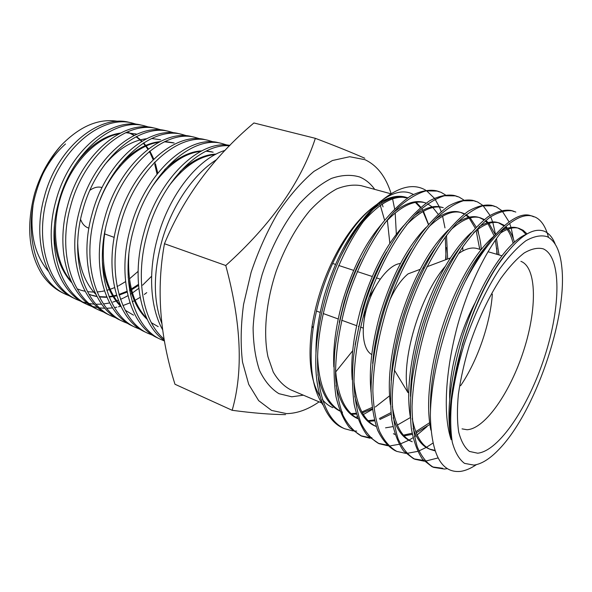 <?xml version="1.0" encoding="UTF-8"?>
<svg xmlns="http://www.w3.org/2000/svg" width="592" height="592" viewBox="0 0 592 592"><rect width="100%" height="100%" fill="white"/><g stroke="black" fill="none" stroke-linecap="round" stroke-linejoin="round"><path stroke-width="0.89" d="M391.127 193.68C385.91 176.823 377.208 165.501 365.02 159.707L349.739 156.717L332.43 160.521L313.967 171.369C301.387 182.018 289.384 195.811 277.959 212.75C267.236 231.139 258.282 251.015 251.097 272.379L243.571 304.362C240.774 325.363 240.426 344.618 242.52 362.112L248.714 384.371L258.667 400.651L271.573 410.426L286.55 413.616C297.154 413.453 308.01 409.531 319.11 401.842M396.351 234.365L395.19 212.883M394.627 208.902L392.6 198.912M315.351 138.328L253.909 122.966C213.475 157.043 183.661 197.299 164.465 243.726C156.229 289.007 159.736 335.849 174.973 384.252L232.168 410.3C243.401 371.214 241.27 322.951 225.759 265.512C271.077 224.753 300.936 182.358 315.351 138.328C335.516 145.972 351.988 152.61 364.768 158.242M162.652 329.796C150.427 308.447 147.748 272.394 157.627 237.562C169.275 194.361 198.446 158.175 225.071 150.383M161.831 323.513C153.025 300.137 153.202 272.046 162.371 239.249C172.553 204.662 194.08 173.671 216.524 159.685M65.386 294.165L62.73 292.907C54.508 288.866 47.515 282.569 41.751 274.007C28.601 252.421 26.211 225.656 34.565 193.717C40.197 174.877 49.084 158.737 61.235 145.299C49.425 158.863 40.885 175.128 35.609 194.087C23.34 237.607 37.962 281.829 65.386 294.165L70.256 296.237M74.955 298.708L73.8 298.161C46.354 285.825 31.813 241.188 44.245 197.166C56.765 148.237 98.546 114.256 128.945 122.278L130.173 122.559M136.952 124.372L131.846 122.944C101.447 114.937 59.637 148.962 47.012 198.15C34.558 242.239 48.973 287.083 76.501 299.441L81.459 301.535M86.232 304.059L85.078 303.511C57.572 291.168 43.186 245.969 55.811 201.287C68.591 151.537 110.674 116.987 141.014 125.03L143.886 125.682M149.147 127.169L143.952 125.696C113.568 117.66 71.477 152.388 58.645 202.294C45.954 247.153 60.332 292.485 87.823 304.813L92.87 306.937M161.572 130.018L156.295 128.516C126.007 120.442 83.568 155.814 70.507 206.527C57.594 252.103 71.861 297.968 99.345 310.289L96.555 308.957C69.005 296.629 54.797 250.808 67.621 205.498C80.704 154.926 122.921 119.806 153.306 127.835L154.475 128.101M174.233 132.919L168.861 131.38C138.55 123.336 96.008 159.27 82.621 210.841C69.508 257.039 83.546 303.555 111.089 315.854L108.247 314.507C80.778 302.216 66.593 255.959 79.691 209.797C92.937 158.515 135.561 122.588 165.819 130.684L167.04 130.965M187.116 135.879L181.67 134.295C151.471 126.185 108.565 162.955 95.001 215.251C81.607 262.33 95.615 309.283 123.055 321.537L120.161 320.168C92.633 307.877 78.706 260.961 92.004 214.178C105.554 161.993 148.333 125.519 178.569 133.592L181.596 134.28M200.251 138.891L194.709 137.27C164.628 129.174 121.486 166.537 107.633 219.75C94.024 267.495 107.788 315.085 135.25 327.324L132.297 325.926C104.858 313.686 91.013 266.267 104.569 218.655C118.363 165.701 161.401 128.457 191.556 136.552L192.777 136.833M213.645 141.969L208.007 140.304C177.97 132.223 134.687 170.274 120.524 224.338C106.686 272.838 120.243 321.027 147.674 333.222L144.67 331.794C117.268 319.599 103.607 271.617 117.408 223.228C131.468 169.408 174.803 131.454 204.802 139.571L205.942 139.838M158.419 338.321L157.28 337.78C129.885 325.622 116.513 276.975 130.529 227.905C144.922 173.153 188.323 134.576 218.293 142.65L219.447 142.916M227.291 145.107L221.556 143.397C191.719 135.257 148.096 174.166 133.711 229.037C119.584 278.44 133.03 327.102 160.328 339.231L164.472 340.999M164.369 340.444C140.8 324.808 130.825 278.736 143.93 232.678C158.175 178.599 200.222 139.283 229.911 145.403M229.526 145.795C200.155 142.975 160.906 181.966 147.179 233.833C134.998 277.345 142.346 321.153 164.139 339.112M82.91 302.024L87.66 303.274M89.229 303.57L94.372 304.177M96.067 304.258L101.661 304.118M103.496 303.94L107.922 303.259M108.04 303.237L109.587 302.904M112.806 302.083L116.099 301.047M116.668 300.854L118.274 300.255M120.487 299.367L123.173 298.161M123.854 297.828L127.909 295.704M130.373 294.246L131.668 293.44M132.46 292.922L138.78 288.363M142.598 285.181L151.604 276.242M146.735 292.64L144.322 294.461M140.104 297.347L135.102 300.322M134.369 300.714L132.26 301.794M129.937 302.882L122.921 305.568M120.62 306.249L118.496 306.797M116.846 307.159L114.463 307.603M112.539 307.884L106.723 308.299M104.962 308.291L99.619 307.892M97.991 307.655L93.07 306.567M91.575 306.123L87.031 304.421M99.345 310.289L104.481 312.435M111.089 315.854L116.321 318.037M123.055 321.537L128.375 323.735M135.25 327.324L140.659 329.552M147.674 333.222L153.195 335.479M65.497 143.967C56.44 152.018 48.877 162.053 42.809 174.078M118.141 121.36C98.923 118.104 79.957 126.089 61.235 145.299M88.896 228.172L88.208 227.92C84.826 226.632 82.355 223.954 80.801 219.884M476.375 464.661C470.788 468.435 465.497 470.684 460.517 471.395C441.41 473.252 431.353 454.612 430.362 415.473C430.798 377.015 444.481 323.595 465.053 281.822C478.699 256.033 492.433 237.488 506.278 226.188C489.096 245.036 468.849 283.457 457.15 327.013C445.606 370.77 442.675 414.829 451.171 439.715C448.507 424.02 449.58 403.818 454.39 379.095L462.352 344.492C474.414 304.762 489.103 274.288 506.419 253.058M451.171 439.715C446.383 415.717 449.461 383.749 460.421 343.811C476.486 287.705 505.043 243.053 526.059 234.388M430.48 410.574C429.962 389.765 433.588 365.271 441.366 337.1C453.139 298.25 467.724 268.405 485.114 247.567M500.462 233.1C507.625 228.408 513.767 226.817 518.888 228.312L523.21 230.318L526.991 233.833M430.865 430.088C426.07 406.275 428.941 375.062 439.486 336.441C452.791 290.369 474.207 252.895 494.128 235.979M502.919 230.044C508.313 227.402 513.042 226.662 517.09 227.824L518.881 228.312M517.97 228.098L522.292 230.458L526.029 234.402M410.515 396.337C410.559 376.949 414.03 354.8 420.912 329.892C431.45 294.846 444.666 267.14 460.569 246.79M473.63 232.671C483.745 224.139 492.315 220.912 499.337 222.977L504.495 225.478M505.894 226.61L507.47 228.194M508.202 229.06C510.815 232.316 512.879 236.659 514.381 242.091M410.286 416.753C406.556 393.599 409.486 364.435 419.077 329.248C431.59 285.855 451.622 250.46 471.143 232.745M479.039 226.721C486.195 222.392 492.374 220.986 497.583 222.503M498.442 222.762L503.947 225.952M505.309 227.254L506.434 228.534M507.152 229.459C509.719 232.967 511.71 237.555 513.123 243.238M391.201 380.419C391.897 362.955 395.145 343.767 400.962 322.862C410.226 291.782 421.918 266.504 436.045 247.027M450.941 229.718C462.433 219.395 472.194 215.414 480.23 217.767L484.36 219.521M485.788 220.461L488.252 222.592M488.992 223.376L495.275 234.661M496.459 238.524L498.982 254.915M390.439 404.573C387.427 382.18 390.335 354.734 399.171 322.233C412.002 280.223 428.423 249.447 448.44 229.903M457.179 222.755C465.423 217.375 472.534 215.555 478.514 217.301L480.223 217.767M479.357 217.553L483.923 219.876M485.248 220.905L487.26 222.866M487.978 223.702L494.187 235.912M495.341 240.137L497.354 254.442M372.671 363.414C373.885 348.503 376.823 332.704 381.492 316.002C389.388 289.251 399.363 266.785 411.418 248.625M428.512 227.18C441.41 214.866 452.421 210.027 461.553 212.669L464.602 213.808M466.104 214.622L469.463 217.168M470.196 217.878L476.212 227.099M477.27 229.696C479.335 235.32 480.682 241.891 481.296 249.402M371.073 392.259C368.779 370.821 371.665 345.195 379.746 315.388C391.593 276.338 407 247.042 425.981 227.483M435.645 219.047C445.006 212.506 453.087 210.234 459.873 212.21L461.545 212.669M460.694 212.461L464.269 214.067M465.667 214.97L468.501 217.39M469.219 218.152L475.221 228.149M476.131 230.584L479.735 249.306M355.156 344.685L362.504 309.313C368.838 287.505 376.86 268.428 386.554 252.074M406.319 225.093C420.638 210.552 432.959 204.751 443.282 207.688M352.196 379.753C350.597 359.448 353.468 335.768 360.794 308.713C371.658 272.623 385.977 244.903 403.737 225.537M414.415 215.614C424.93 207.799 434.003 205.01 441.639 207.237L443.275 207.688M462.715 247.101L462.914 250.897M339.275 322.403L343.959 302.778C348.481 286.965 354.12 272.379 360.891 259.022M384.319 223.524C400.081 206.482 413.778 199.578 425.419 202.812M446.501 235.313L447.656 258.993M333.814 366.944C332.911 347.955 335.738 326.37 342.294 302.194C352.188 269.108 365.316 243.09 381.685 224.139M393.488 212.454C405.157 203.256 415.266 199.896 423.813 202.375M424.597 202.605L426.07 203.137M427.594 203.826L432.182 206.911M432.893 207.555L438.154 214.223M445.28 236.955L446.109 259.57M434.861 450.801L430.643 449.55C421.622 445.732 415.48 435.379 412.224 418.485M434.698 450.297L429.807 449.173M430.65 449.557L428.956 448.84C422.118 445.998 416.835 439.175 413.098 428.379M393.199 417.626C397.106 430.036 402.893 437.843 410.559 441.04L412.217 441.743C402.109 437.399 395.478 425.626 392.326 406.401M429.851 424.427L416.228 432.87M412.298 434.35L404.084 435.86M395.034 434.439L394.205 434.106M429.614 422.71L415.769 431.701M412.084 433.226L403.441 435.135M394.982 434.276L393.406 433.744M354.697 396.152C358.789 412.032 365.56 421.97 375.002 425.966L376.231 426.484C363.925 420.742 356.502 405.853 353.972 381.818M410.323 417.582L397.35 425.093M392.97 426.61L385.547 427.831M376.216 426.44L375.809 426.292M391.06 414.141L379.879 419.499M374.566 420.845L368.698 421.312M357.834 418.625C344.855 411.603 337.41 395.123 335.523 369.186M390.92 412.654L379.391 418.514M374.344 419.957L368.054 420.668M357.864 418.699L357.812 418.677C347.408 414.237 340.163 403.152 336.078 385.414M389.573 395.841L375.269 407.037M372.257 408.776L362.363 412.89M356.384 414.082L351.596 414.245M342.509 412.187L341.591 411.78M339.838 410.87C326.066 402.412 318.651 384.156 317.593 356.118M372.087 407.437L361.86 411.973M356.162 413.29L350.96 413.638M339.904 411.055C329.048 405.772 321.708 393.628 317.882 374.64M315.965 353.631C315.728 336.16 318.481 316.89 324.231 295.83C335.264 259.229 350.235 231.62 369.156 212.987M492.344 294.15C490.309 323.824 477.381 361.113 460.62 385.688M473.874 465.105L464.535 463.373C459.155 459.385 455.078 452.347 452.303 442.261C450.423 430.51 450.216 416.398 451.689 399.918C454.16 382.432 458.238 364.124 463.899 345.003C473.385 316.417 485.98 289.703 499.544 269.094C508.639 256.617 517.423 247.175 525.888 240.766C533.947 236.245 541.036 234.869 547.156 236.659C555.377 240.84 560.284 251.186 561.867 267.695C567.351 318.762 534.768 412.765 498.856 449.491C489.917 458.844 481.592 464.054 473.874 465.105M454.39 379.095C461.057 340.481 477.566 296.747 495.904 267.991C515.343 238.857 531.49 226.603 544.344 231.243C549.05 233.27 552.684 237.592 555.244 244.23M548.481 237.34C545.817 226.98 541.517 220.298 535.582 217.294L532.556 216.147C525.437 214.104 516.683 217.449 506.278 226.188M465.053 281.822C486.372 237.311 515.055 209.938 530.647 215.643L532.556 216.147M531.594 215.925L533.688 216.79M515.824 212.077L512.672 210.9C506.138 209.953 498.619 212.032 490.109 217.138C481.215 224.176 472.187 234.01 463.018 246.642C449.816 266.592 437.296 292.552 427.246 322.448C417.982 352.647 412.824 382.425 412.032 406.571C412.195 422.126 413.978 435.631 417.375 447.093C421.674 456.883 427.098 463.647 433.662 467.384L444.459 469.042L447.138 468.672M442.698 468.279L432.774 466.977M433.662 467.384L431.871 466.607L422.614 459.362C417.36 451.637 413.579 441.195 411.27 428.016C409.938 413.815 410.197 397.928 412.039 380.353C414.859 361.46 419.269 341.932 425.285 321.767C435.32 291.908 447.841 265.986 461.064 246.072C470.233 233.455 479.276 223.643 488.193 216.62C496.71 211.529 504.251 209.457 510.807 210.412L512.672 210.9M511.732 210.685L513.974 211.588M501.454 210.367L496.51 206.985L493.24 205.779L482.598 205.875C474.473 208.658 465.756 214.541 456.439 223.524C437.769 244.059 420.128 275.694 406.822 315.373C397.676 345.195 392.733 374.655 392.207 398.601C392.548 414.03 394.524 427.468 398.135 438.901C402.641 448.684 408.273 455.485 415.036 459.303L424.22 461.175M425.293 461.161L437.902 457.993M423.517 460.413L414.171 458.904M415.036 459.303L413.29 458.541L403.729 451.2C398.268 443.452 394.279 433.026 391.771 419.913C390.246 405.801 390.328 390.039 392.015 372.627C394.679 353.927 398.978 334.621 404.906 314.707C414.844 285.233 427.372 259.688 440.7 240.1C449.957 227.698 459.133 218.071 468.213 211.211C476.915 206.253 484.648 204.284 491.419 205.298L493.24 205.779M492.329 205.565L494.697 206.504M482.339 205.047L477.626 201.998L474.251 200.777L463.314 200.762C454.996 203.433 446.116 209.176 436.674 217.989C417.767 238.147 400.074 269.301 386.902 308.469C377.881 337.928 373.145 367.07 372.864 390.824C373.374 406.142 375.535 419.499 379.346 430.902C384.053 440.677 389.884 447.508 396.832 451.4L405.749 453.383M406.778 453.398L417.656 451.4M396.832 451.4L395.123 450.66C388.16 446.76 382.314 439.923 377.585 430.147C373.759 418.751 371.584 405.402 371.051 390.091C371.31 366.359 376.024 337.248 385.037 307.825C394.871 278.728 407.407 253.554 420.831 234.277C430.177 222.081 439.471 212.632 448.706 205.927C457.579 201.102 465.504 199.23 472.468 200.303L474.251 200.777M473.356 200.562L475.857 201.532M463.64 199.881L459.163 197.129L455.685 195.878L444.466 195.76C435.978 198.327 426.943 203.937 417.375 212.58C398.253 232.375 380.515 263.07 367.469 301.742C358.567 330.832 354.031 359.677 353.979 383.231C354.66 398.438 356.998 411.721 360.994 423.088C365.9 432.856 371.909 439.715 379.035 443.674L387.701 445.739M388.981 445.066L388.012 445.08M387.005 445.073L378.207 443.297M379.035 443.674L367.255 435.438C361.401 427.646 357.035 417.264 354.149 404.277C352.27 390.335 352.025 374.825 353.417 357.738C355.807 339.416 359.884 320.538 365.649 301.113C375.395 272.379 387.93 247.56 401.435 228.593C410.863 216.605 420.268 207.326 429.651 200.762C438.687 196.063 446.782 194.287 453.938 195.419L455.685 195.878M454.811 195.671L457.424 196.67M445.347 194.857L441.099 192.363L437.525 191.09L426.04 190.868C417.39 193.34 408.214 198.816 398.527 207.296C379.198 226.743 361.431 256.98 348.51 295.179C339.719 323.913 335.375 352.455 335.553 375.824C336.389 390.912 338.898 404.121 343.071 415.451C348.155 425.211 354.342 432.101 361.631 436.119L370.067 438.25M371.85 437.658L370.348 437.658M369.371 437.621L360.824 435.749M361.631 436.119L349.635 427.824C343.604 420.017 339.061 409.657 336.004 396.736C333.962 382.883 333.562 367.491 334.82 350.568C337.077 332.423 341.051 313.76 346.734 294.564C356.384 266.185 368.92 241.714 382.506 223.043C392 211.248 401.509 202.138 411.033 195.723C420.216 191.142 428.482 189.455 435.823 190.646L437.525 191.09M436.667 190.883L439.405 191.919M418.914 450.934L426.233 447.434M426.573 447.234L432.782 443.179M513.412 238.946L511.222 228.194M511 227.432L509.66 223.421M509.053 221.874L502.253 211.137M390.624 445.776L399.126 444.311M400.333 443.933L408.835 440.211M409.072 440.085L413.016 437.74M414.489 436.77L416.095 435.66M417.123 434.92L427.024 426.573M496.851 254.294L496.762 248.181M495.526 234.38L492.84 222.548M492.648 221.941L490.657 216.761M490.021 215.399L483.131 205.75M479.579 249.254L479.55 247.264M478.595 233.736L477.914 229.215M332.882 407.681C328.967 406.023 325.452 403.307 322.344 399.526M319.895 396.137C310.326 380.745 307.722 357.331 312.088 325.896C316.483 298.782 325.348 273.215 338.676 249.195C351.063 227.691 364.191 212.565 378.059 203.818M378.865 203.322C385.481 199.378 391.719 197.269 397.565 196.981M403.182 197.291L405.624 197.824M407.681 197.846C399.541 194.709 390.165 196.315 379.546 202.671M378.784 203.145C365.257 211.877 352.395 226.98 340.2 248.455C326.636 273.275 317.63 299.855 313.198 328.19C308.61 362.733 311.814 388.248 322.81 404.736M428.423 224.509L422.947 211.499M420.357 207.637L415.429 202.464M355.518 417.293L357.228 416.827M363.325 414.526L372.353 409.449M445.65 259.747L446.176 247.597M444.977 227.868L442.594 216.169M441.158 211.551L439.382 207.037M439.257 206.749L435.053 199.208M434.328 198.202L426.595 190.765M425.655 190.18L423.687 189.129C412.535 183.764 399.208 187.042 383.697 198.949C356.51 221.785 329.803 273.474 320.553 327.48C311.888 378.288 322.581 419.225 344.611 428.726L352.817 430.909M365.094 309.49L364.28 318.822M285.551 414.615C271.254 414.555 253.465 413.12 232.168 410.3M164.465 243.726L225.759 265.512M375.291 287.053L368.794 297.732M90.265 190.076C94.306 187.272 98.242 186.428 102.068 187.56M344.611 428.726L343.012 428.038C327.235 421.541 316.261 397.158 315.802 365.419C314.966 334.088 324.653 290.073 341.096 255.707L346.239 245.517C357.886 224.264 369.941 209.094 382.395 200.007M382.795 199.719C394.679 191.556 404.854 189.803 413.327 194.442M341.096 255.707L346.594 245.347C358.249 224.916 370.614 209.45 383.697 198.949M353.75 430.998L356.658 431.094M371.783 354.556C362.541 349.82 360.343 328.146 367.521 305.45C374.61 282.732 389.469 264.239 400.495 263.514M402.538 263.521L403.137 263.595M389.492 300.758C394.894 288.63 401.087 279.668 408.073 273.874L420.187 269.323M394.316 370.03L407.962 392.614C400.281 361.934 419.61 295.867 445.332 266.274M451.807 259.244L453.842 257.357M458.415 253.694C465.541 248.714 471.817 247.005 477.241 248.573L481.067 249.691M372.834 209.59C385.681 198.868 396.855 194.879 406.356 197.61M407.133 197.839L407.511 197.965M362.474 222.555C379.457 202.901 394.487 194.701 407.548 197.943M416.183 202.338L420.831 207.23M421.748 208.502L422.829 210.19M423.435 211.226L428.534 224.375M32.989 206.001C29.63 233.381 34.75 255.115 48.359 271.217M157.043 174.041L154.749 164.295M154.423 163.274L154.223 162.659M153.143 159.67L150.568 153.927M150.176 153.165L149.258 151.522M147.911 149.302L145.736 146.202M145.292 145.625L143.227 143.153M141.621 141.458L140.511 140.393M140.03 139.949L136.071 136.767M134.125 135.487L129.456 133.022M128.878 132.771L127.073 132.06M136.212 133.999L125.689 132.675M120.398 133.067C103.963 135.561 88.978 146.009 75.436 164.421M54.464 225.53C53.62 249.876 59.355 268.894 71.662 282.584M88.904 294.254L91.612 295.149M92.241 295.327L96.866 296.333M99.249 296.644L105.058 296.866M105.716 296.844L106.664 296.792M109.009 296.585L112.709 296.03M113.42 295.896L116.528 295.164M118.955 294.461L126.954 291.308M129.574 289.984L130.521 289.473M131.38 288.992L138.417 284.412M160.573 139.756L151.641 138.506M146.505 138.743C131.646 140.526 117.564 149.362 104.251 165.242M77.7 243.201C78.388 265.364 84.464 282.451 95.919 294.461M173.093 142.702L164.961 141.518M159.921 141.673C145.847 143.131 132.26 151.182 119.17 165.812M102.32 260.487C104.111 280.682 110.356 296.074 121.049 306.671M125.193 310.245L133.496 315.159M212.032 151.892L206.482 150.96M201.694 150.871C189.336 151.53 176.927 157.872 164.472 169.882M128.175 277.049C130.691 295.785 137.041 309.89 147.216 319.377M151.315 322.707L158.212 326.666M216.147 154.083C204.292 154.497 192.259 160.343 180.035 171.613M157.775 173.101L155.43 163.688M155.097 162.682L154.86 162.008M153.757 159.078L151.182 153.528M150.782 152.78L149.806 151.078M148.429 148.903L143.678 142.864M142.05 141.199L141.037 140.252M140.556 139.816L136.404 136.597M134.421 135.339L129.87 133.045M129.263 132.793L127.154 132.023M77.13 288.852L80.616 290.117M81.259 290.317L85.115 291.279M87.564 291.693L93.751 292.108M94.387 292.1L94.809 292.093M97.095 291.974L101.195 291.508M101.883 291.39L104.444 290.894M106.804 290.309L109.335 289.569M110.082 289.325L114.537 287.631M117.068 286.484L118.363 285.847M119.184 285.418L125.526 281.651M129.456 278.862L138.091 271.38M119.14 133.718C96.459 137.892 72.276 162.363 61.472 194.605C50.675 226.817 54.915 262.241 70.959 281.096M88.933 294.305L91.938 295.364M92.589 295.556L97.007 296.599M99.404 296.962L105.398 297.28M106.057 297.265L106.856 297.236M109.202 297.066L113.028 296.548M113.731 296.422L116.713 295.763M119.133 295.097L127.102 292.078M129.715 290.805L130.736 290.265M131.587 289.799L138.498 285.425M174.152 142.983L164.398 141.784M158.863 142.221C137.1 145.033 112.473 168.135 99.996 200.14M105.221 229.851C100.078 262.693 105.161 287.897 120.472 305.457M213.157 152.188L206.075 151.16M200.843 151.315C183.379 153.387 167.018 165.36 151.767 187.22M128.856 254.294C127.258 282.68 133.207 304.022 146.712 318.311M215.362 154.497C199.067 156.096 183.424 166.811 168.431 186.635M520.901 261.338C536.988 267.429 537.159 308.965 523.713 350.434C510.452 391.941 485.166 428.86 467.058 429.725L462.041 428.874M449.735 399.378C448.551 373.485 459.14 332.66 475.117 302.778M485.795 285.115L486.816 283.672M477.685 453.213L469.426 451.43C464.69 447.707 461.131 441.299 458.733 432.212C457.135 421.659 457.017 409.057 458.371 394.405C460.606 378.895 464.239 362.681 469.256 345.765C477.951 319.88 488.452 297.45 500.765 278.469C508.817 267.318 516.624 258.822 524.172 252.984C531.364 248.795 537.728 247.419 543.249 248.847C561.69 256.965 560.794 307.063 544.684 356.547C528.782 406.09 499.174 450.949 477.685 453.213M321.611 402.908L290.539 389.743C283.76 386.125 277.996 380.219 273.238 372.02L267.984 356.858C263.077 333.585 266 301.691 276.412 270.574C285.115 247.034 296.215 227.084 309.705 210.73C318.696 201.125 327.694 193.85 336.7 188.922C345.513 185.422 353.698 184.349 361.261 185.703L390.92 193.806M387.353 220.209L389.862 243.504M303.393 395.19L291.752 396.795L278.928 393.673C271.136 388.863 264.698 381.181 259.614 370.636C255.507 358.537 253.339 344.329 253.102 327.998C254.079 310.8 257.091 293.01 262.13 274.636C271.01 247.301 284.323 222.244 299.789 203.389C310.341 192.082 320.894 183.764 331.453 178.421C341.725 174.906 351.13 174.433 359.677 176.993C365.56 179.45 370.577 183.579 374.729 189.381M381.344 201.909L381.736 202.945M382.166 204.151L383.061 206.882M128.945 122.278L131.846 122.936M153.306 127.835L156.295 128.516M165.819 130.684L168.861 131.38M191.556 136.552L194.709 137.27M204.802 139.571L208.007 140.304M218.293 142.65L221.489 143.382M73.8 298.161L76.501 299.441M85.078 303.511L87.823 304.813M157.28 337.78L160.336 339.231M499.33 222.977L497.576 222.496M425.404 202.812L423.798 202.368M312.088 325.896L313.198 328.19M338.676 249.195L340.2 248.455M335.708 371.931L352.706 350.73M384.622 220.298L380.33 205.402M379.812 204.188L379.302 203.063M104.54 233.87L114.219 237.392M316.439 311.052L320.198 312.421M323.262 313.538L338.187 318.97M341.658 320.235L356.606 325.681M358.308 326.296L358.693 326.436M360.498 327.095L363.229 328.094M332.608 263.447L335.472 264.395M338.705 265.46L353.631 270.366M357.272 271.573L372.22 276.486M373.929 277.056L374.47 277.234M376.297 277.833L380.197 279.121M392.252 366.618L392.696 367.358M422.821 268.331L424.116 267.843M426.884 266.8L450.453 257.934M453.376 256.839L454.382 256.462M501.905 255.774L488 251.718"/></g></svg>
